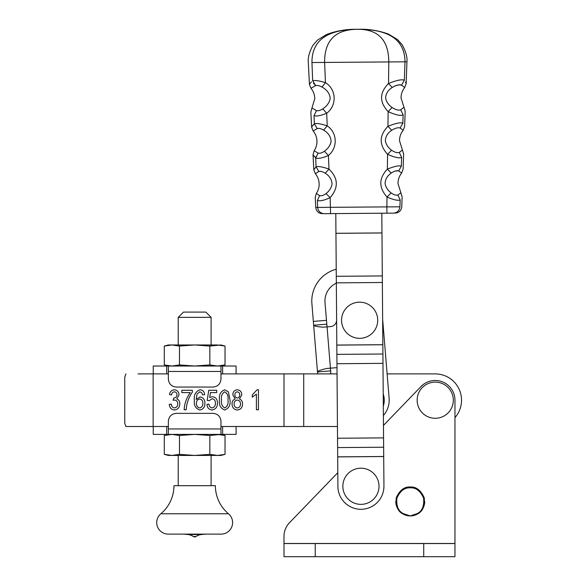 <?xml version="1.0" encoding="UTF-8"?>
<svg xmlns="http://www.w3.org/2000/svg" width="586" height="586" viewBox="0 0 586 586"><rect width="100%" height="100%" fill="white"/><g stroke="black" fill="none" stroke-linecap="round" stroke-linejoin="round"><path stroke-width="0.88" d="M424.711 501.47A14.467 14.467 0 0 1 410.244 515.929A14.467 14.467 0 0 1 395.777 501.47M454.956 543.552L454.956 556.7L423.722 556.7L423.722 543.552L454.956 543.552L454.956 400.209A19.726 19.726 0 0 0 421.041 386.504L383.464 425.414M337.807 472.697L289.528 522.69A19.726 19.726 0 0 0 283.99 536.395L283.99 543.552L315.224 543.552L315.224 556.7L283.99 556.7L283.99 543.552M423.722 543.552L315.224 543.552M423.722 556.7L315.224 556.7M403.087 514.039C397.769 511.461 395.491 506.04 396.261 497.763C399.689 490.196 404.347 486.607 410.244 487.003C416.133 486.607 420.799 490.196 424.227 497.763C424.989 506.04 422.718 511.461 417.4 514.039L410.244 515.929L403.087 514.039L403.41 513.651L410.244 515.929L417.071 513.651C422.147 511.197 424.323 506.018 423.59 498.122C420.316 490.892 415.87 487.471 410.244 487.845C404.618 487.471 400.165 490.892 396.89 498.122C396.158 506.018 398.334 511.197 403.41 513.651M417.4 514.039L417.071 513.651M237.315 410.01C233.873 409.548 232.115 407.526 232.049 403.952C231.975 401.52 233.03 399.842 235.22 398.927L232.818 394.869C232.884 391.858 234.371 390.151 237.286 389.771C240.223 390.173 241.725 391.902 241.784 394.949L239.41 398.927C241.564 399.916 242.611 401.615 242.553 404.025C242.472 407.548 240.721 409.548 237.315 410.01M217.45 403.036C217.494 406.977 215.692 409.306 212.029 410.01C208.843 409.57 207.151 407.695 206.946 404.369L208.997 404.113C209.085 406.23 210.088 407.512 212.015 407.959C214.388 407.358 215.516 405.754 215.399 403.146C215.494 400.656 214.381 399.183 212.066 398.736L209.253 400.678L207.202 400.392L208.741 390.283L216.681 390.283L216.681 392.583L210.455 392.583L209.715 397.462L212.637 396.685C215.919 397.389 217.523 399.505 217.45 403.036M184.143 409.753C184.517 403.432 186.568 397.711 190.296 392.583L181.836 392.583L181.836 390.283L192.34 390.283L192.34 392.166C188.67 397.455 186.619 403.315 186.194 409.753L184.143 409.753M220.966 373.905L283.99 373.905L283.99 426.505L220.966 426.505M168.365 426.505L125.865 426.505L124.759 423.217L124.759 377.194L124.759 423.217L125.865 426.505L138.018 426.505M138.018 373.905L168.365 373.905M179.792 403.805C179.69 407.424 177.888 409.489 174.394 410.01C171.229 409.555 169.522 407.68 169.288 404.369L171.332 404.113C171.464 406.259 172.489 407.541 174.43 407.959C176.628 407.541 177.734 406.164 177.741 403.835C177.726 401.615 176.657 400.341 174.54 400.018L173.126 400.289L173.69 397.997C175.734 397.887 176.833 396.817 176.972 394.788C176.943 393.052 176.093 392.063 174.423 391.822C172.694 392.056 171.749 393.081 171.588 394.891L169.544 394.634C169.911 391.704 171.522 390.086 174.372 389.771C177.331 390.151 178.884 391.866 179.023 394.905L176.796 398.927C178.876 399.82 179.873 401.447 179.792 403.805M194.391 400.399C193.68 395.001 195.585 391.455 200.104 389.771C202.888 390.115 204.397 391.741 204.639 394.634L202.588 394.891L201.76 392.752L199.848 391.822L197.079 393.975L196.164 399.476L200.09 396.942C203.364 397.667 204.968 399.791 204.895 403.315C204.983 407.028 203.32 409.255 199.921 410.01C195.629 408.603 193.79 405.395 194.391 400.399M230.005 399.894C230.672 404.999 228.914 408.369 224.738 410.01C220.541 408.347 218.79 404.977 219.501 399.894C218.827 394.796 220.578 391.419 224.76 389.771L228.394 391.851L230.005 399.894M257.108 389.771L258.441 389.771L258.441 409.753L256.39 409.753L256.39 394.122L252.288 397.198L252.288 394.891L257.108 389.771M337.038 373.905L283.99 373.905M454.956 417.606A26.304 26.304 0 0 0 435.23 373.905L387.119 373.905L382.643 319.224L389.126 398.326A23.015 23.015 0 0 1 383.391 415.489M303.716 373.905L303.716 426.505L337.448 426.505M303.716 426.505L283.99 426.505M125.865 373.905L124.759 377.194M199.672 398.993C197.475 399.462 196.398 400.875 196.442 403.241C196.361 405.79 197.482 407.365 199.811 407.959C201.958 407.314 202.968 405.79 202.844 403.388C202.961 400.956 201.906 399.491 199.672 398.993M224.68 391.822C221.984 393.521 220.944 396.209 221.545 399.886C220.922 403.637 222.006 406.325 224.797 407.959C227.507 406.266 228.562 403.578 227.954 399.886C228.584 396.121 227.493 393.433 224.68 391.822M237.293 391.822C235.697 392.122 234.883 393.118 234.869 394.81C234.832 396.597 235.645 397.645 237.315 397.967C238.934 397.667 239.74 396.656 239.74 394.942C239.74 393.199 238.927 392.159 237.293 391.822M237.264 400.018C235.154 400.399 234.1 401.71 234.1 403.944C234.092 406.223 235.162 407.563 237.315 407.959C239.454 407.592 240.516 406.281 240.502 404.025C240.502 401.74 239.425 400.406 237.264 400.018M383.713 456.538L337.683 456.897L337.91 486.453A23.015 23.015 0 0 0 361.108 509.293A23.015 23.015 0 0 0 383.94 486.102L381.816 213.231L381.969 232.935L335.939 233.294L335.793 213.582L330.599 213.626L393.521 213.136L386.928 213.187L386.877 206.895L399.923 206.814C402.377 206.77 402.377 206.77 399.923 206.814A6.578 6.453 -90.4 0 1 399.908 207.005M337.683 456.897L335.793 213.582M336.987 367.634L330.438 368.169L330.834 373.743L328.885 373.905M336.327 283.148A19.726 19.726 0 0 0 325.003 302.64L327.039 326.885L326.768 324.175L313.664 325.252C314.103 326.124 317.334 326.768 323.347 327.186L330.585 326.592A6.578 6.578 0 0 0 336.62 320.198M336.225 269.252A32.875 32.875 0 0 0 311.899 303.716L317.487 371.956C317.78 371.026 320.864 369.861 326.732 368.469L330.438 368.169L330.599 370.887L317.487 371.956L317.649 373.905M313.144 130.993A16.437 16.437 0 0 1 314.155 150.719L318.044 153.085C319.67 153.613 321.795 152.997 324.402 151.239C328.219 148.448 330.453 145.13 331.105 141.292C330.841 136.685 328.35 132.956 323.626 130.107L327.215 125.865C321.121 123.851 316.836 123.141 314.36 123.749C310.712 128.048 310.712 128.048 314.367 123.763L317.224 128.583L313.144 130.993L311.62 127.118L310.844 112.007L311.964 107.992L316.477 110.578L314.045 115.647L314.36 123.749M400.949 192.779L397.865 194.992L400.165 199.87C402.765 195.885 402.765 195.885 400.165 199.87L397.865 194.992C396.187 195.585 393.938 194.896 391.118 192.933C387.756 190.355 385.756 187.242 385.105 183.608L385.105 183.608C385.17 179.433 387.214 175.903 391.236 173.038C394.422 171.024 396.905 170.321 398.685 170.929L401.652 173.046C399.22 176.115 398.004 179.602 397.997 183.513L402.121 196.779L401.769 206.785C401.271 210.623 399.095 212.733 395.242 213.121M395.513 170.987L398.517 170.848M319.905 171.302L319.385 171.339M318.689 171.581L318.03 171.94M316.022 165.984L315.715 158.059L313.041 154.726L313.81 169.845L315.334 173.72A16.437 16.437 0 0 1 316.345 193.439L319.619 195.607L317.385 200.485C314.528 196.574 314.528 196.574 317.385 200.485L317.656 207.422C318.213 211.238 320.374 213.326 324.146 213.678L330.599 213.626L330.152 197.643L325.999 193.585C323.377 195.46 321.253 196.134 319.619 195.607M321.992 87.036L325.45 82.663C336.503 89.438 337.14 105.407 326.702 113.245L322.798 108.879C326.907 106.117 329.369 102.675 330.182 98.558C329.83 93.716 327.098 89.878 321.992 87.036C319.319 85.629 317.202 85.16 315.642 85.637L310.954 88.274C313.422 91.299 314.697 94.764 314.77 98.675L311.964 107.992M391.118 192.933L387.009 197.006C378.637 187.571 378.761 178.291 387.375 169.142L387.573 154.301L391.602 150.221C394.839 152.375 397.403 153.1 399.278 152.404L401.652 157.348C399.454 158.498 394.759 157.48 387.573 154.301C378.966 144.83 379.091 135.513 387.947 126.342C395.638 123.228 400.604 122.188 402.846 123.221L403.139 114.819C405.842 110.263 405.842 110.263 403.139 114.819C400.809 116.109 395.814 115.039 388.137 111.626L392.085 107.524C388.511 104.96 386.357 101.825 385.639 98.126C385.749 93.841 387.947 90.288 392.217 87.453C396.334 85.109 399.447 84.333 401.542 85.131L398.934 84.889L394.832 85.996M391.602 150.221C388.137 147.65 386.064 144.53 385.376 140.867C385.471 136.641 387.58 133.103 391.726 130.253L387.947 126.342L388.137 111.626C379.267 102.096 379.391 92.727 388.511 83.52L388.796 61.933C388.628 40.016 378.168 29.139 357.431 29.3C388.965 29.051 404.823 39.892 404.992 61.808L406.94 61.794L406.157 83.637L404.699 87.541L401.542 85.131L404.347 80.267C406.772 84.596 406.772 84.596 404.347 80.267L404.992 61.808L311.957 62.534L312.668 80.736C315.165 80.157 319.421 80.802 325.45 82.663L324.615 62.431C324.446 40.515 335.382 29.468 357.431 29.3C326.944 29.534 311.781 40.617 311.957 62.534C307.108 62.57 307.108 62.57 311.957 62.534M391.726 130.253C395.367 128.063 398.158 127.323 400.113 128.026L403.175 130.297C400.751 133.359 399.527 136.846 399.52 140.757L403.651 154.023L403.109 169.149L401.652 173.046M317.224 128.583C318.791 128.078 320.923 128.59 323.626 130.107M313.81 169.845L316.059 166.768L315.715 158.059C318.242 158.909 322.483 158.037 328.431 155.458L324.402 151.239C321.795 152.997 319.67 153.613 318.044 153.085L315.715 158.059L315.869 156.74M325.999 193.585C329.413 190.926 331.427 187.74 332.035 184.026C331.859 179.646 329.596 176.034 325.259 173.192C322.527 171.552 320.381 170.987 318.813 171.515L316.059 166.768C318.52 166.131 322.835 166.907 328.988 169.09C338.334 178.217 338.723 187.732 330.152 197.643C324.19 200.39 319.934 201.342 317.385 200.485M315.334 173.72L318.813 171.515M330.548 143.731L329.12 146.397M393.521 213.136L393.521 213.136C397.279 212.733 399.41 210.623 399.923 206.814L400.165 199.87C398.092 200.873 393.711 199.914 387.009 197.006L386.877 206.895L317.656 207.422C315.107 207.459 315.107 207.459 317.656 207.422L317.671 207.422M311.811 126.818L312.221 126.21M312.616 125.69L313.027 125.177M391.236 173.038L387.375 169.142C394.568 166.263 399.22 165.281 401.344 166.182L398.685 170.929M401.652 157.348C404.303 153.078 404.303 153.078 401.652 157.348L401.344 166.182C403.695 169.984 403.695 169.984 401.344 166.182M325.259 173.192L328.988 169.09L328.431 155.458C337.895 147.862 337.375 132.59 327.215 125.865L326.702 113.245C320.784 115.662 316.572 116.468 314.045 115.647C309.804 110.974 309.804 110.974 314.045 115.647M392.217 87.453L388.511 83.52C396.715 80.194 401.996 79.11 404.347 80.267M386.928 213.187L381.816 213.231M324.146 213.678C321.765 213.692 321.765 213.692 324.146 213.678L330.599 213.626M322.798 108.879C320.198 110.52 318.095 111.084 316.477 110.578M317.619 110.783L317.129 110.761M312.668 80.736C308.346 85.402 308.346 85.402 312.668 80.736L315.642 85.637L313.429 83.175M311.459 81.857L310.265 83.227M310.221 83.293L309.65 84.069M406.157 83.637L405.893 83.007M405.659 82.509L405.439 82.069M396.524 109.721L395.748 109.479M392.085 107.524C395.814 109.86 398.685 110.622 400.692 109.816L403.996 107.275L401.044 98.001C401.058 94.097 402.274 90.603 404.699 87.541M402.992 123.426L402.846 123.221C405.226 127.279 405.226 127.279 402.846 123.221L400.113 128.026M403.139 114.819L400.692 109.816M399.278 152.404L402.472 150.031M322.359 213.692C318.506 213.363 316.294 211.282 315.744 207.451L316.389 207.444M316.792 207.437L317.422 207.422M383.317 405.995A18.085 18.085 0 0 0 383.222 394.144M435.23 382.123A18.085 18.085 0 0 0 417.144 400.209A18.085 18.085 0 0 0 435.23 418.287A18.085 18.085 0 0 0 453.308 400.209A18.085 18.085 0 0 0 435.23 382.123M360.925 468.192A18.085 18.085 0 0 0 342.847 486.277A18.085 18.085 0 0 0 360.925 504.363A18.085 18.085 0 0 0 379.01 486.277A18.085 18.085 0 0 0 360.925 468.192M359.636 302.171A18.085 18.085 0 0 0 341.55 320.256A18.085 18.085 0 0 0 359.636 338.334A18.085 18.085 0 0 0 377.714 320.256A18.085 18.085 0 0 0 359.636 302.171M178.225 317.356L183.484 312.096L205.84 312.096L211.099 317.356L178.225 317.356L178.225 344.971M228.489 513.775A36.632 36.632 0 0 1 215.377 485.684L173.954 485.684A36.632 36.632 0 0 1 160.835 513.775A11.515 11.515 0 0 0 168.233 534.117L221.098 534.117A11.515 11.515 0 0 0 228.489 513.775L160.835 513.775M201.306 534.542L188.025 534.542A12.006 12.006 0 0 1 193.395 536.549A2.256 2.256 0 0 0 195.936 536.549L193.395 536.549L195.936 536.549A12.006 12.006 0 0 1 201.306 534.542A101.883 101.883 0 0 1 205.73 534.117L221.098 534.117M188.025 534.542A101.883 101.883 0 0 0 183.594 534.117L168.233 534.117M225.031 346.062L220.966 344.971L209.847 346.062L209.847 364.924L217.443 366.016L225.031 364.924L225.031 346.062L217.443 344.971L194.662 344.971L179.477 346.062L171.888 344.971L164.292 346.062L171.888 344.971L168.365 344.971L164.292 346.062L164.292 364.924L171.888 366.016L164.292 364.924L168.365 366.016L236.092 366.016L236.092 373.905L222.614 373.905L222.614 366.016M209.847 346.062L194.662 344.971L171.888 344.971M209.847 364.924L194.662 366.016L179.477 364.924L179.477 346.062M179.477 364.924L171.888 366.016M217.443 366.016L220.966 366.016L220.966 371.458L168.365 371.458L168.365 366.016L166.717 366.016L166.717 373.905L153.239 373.905L153.239 366.016L166.717 366.016M220.966 371.458L220.966 379.164C220.461 383.925 217.831 386.555 213.077 387.053L176.254 387.053C171.493 386.555 168.863 383.925 168.365 379.164L168.365 371.458M222.614 434.394L222.614 426.505L236.092 426.505L236.092 434.394L153.239 434.394L153.239 426.505L166.717 426.505L166.717 434.394M168.365 428.952L220.966 428.952L220.966 421.246C220.461 416.485 217.831 413.855 213.077 413.357L176.254 413.357C171.493 413.855 168.863 416.485 168.365 421.246L168.365 434.394L171.888 434.394L164.292 435.486L171.888 434.394L179.477 435.486L194.662 434.394L209.847 435.486L220.966 434.394L225.031 435.486L225.031 454.348L217.443 455.439L220.966 455.439L225.031 454.348M220.966 428.952L220.966 434.394M209.847 454.348L194.662 455.439L217.443 455.439L209.847 454.348L209.847 435.486M217.443 434.394L225.031 435.486M179.477 454.348L171.888 455.439L194.662 455.439L179.477 454.348L179.477 435.486M171.888 455.439L168.365 455.439L164.292 454.348L171.888 455.439L164.292 454.348L164.292 435.486L168.365 434.394M454.956 543.486L283.99 543.486M153.144 426.505L153.144 373.905M381.969 232.972L335.946 233.323M382.306 275.933L336.276 276.292M382.358 282.489L336.327 282.848M382.841 344.707L336.811 345.059M382.841 344.751L336.811 345.11M382.914 354.01L336.884 354.369M382.988 363.357L336.957 363.716M383.566 437.888L337.536 438.24M383.64 447.228L337.609 447.587M383.705 456.494L337.683 456.846M326.453 320.337L313.349 321.406M330.438 368.169L327.054 326.885M313.041 154.726L314.155 150.719M406.94 61.794C407.446 57.164 405.82 51.436 402.069 44.609L397.447 39.482L388.393 34.061C378.424 30.472 368.103 28.882 357.431 29.3C346.722 29.051 336.401 30.794 326.468 34.545L317.48 40.104L312.77 45.525C309.262 52.227 307.782 57.904 308.309 62.563L309.43 84.391L310.954 88.274M316.345 193.439L315.231 197.453L315.744 207.451M403.996 107.275L405.175 111.267L404.633 126.393L403.175 130.297M178.225 455.439L178.225 485.684M211.099 317.356L211.099 344.971M211.099 455.439L211.099 485.684M220.966 366.016L225.031 364.924"/></g></svg>

